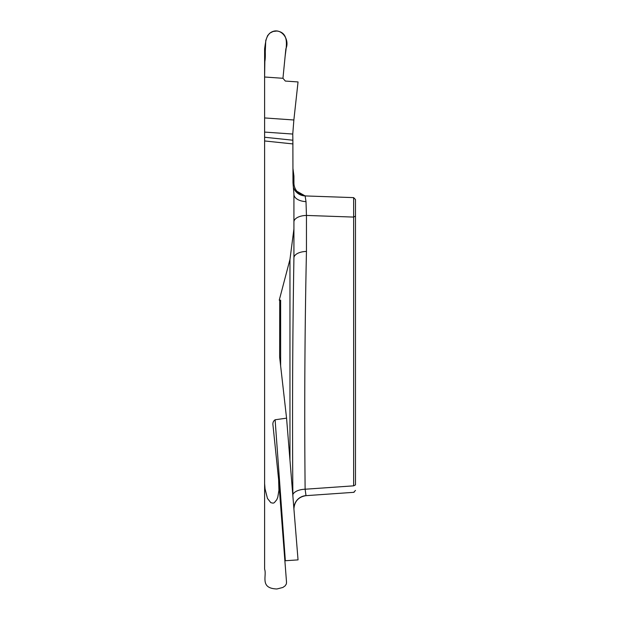 <?xml version="1.0" encoding="UTF-8"?>
<svg xmlns="http://www.w3.org/2000/svg" width="620" height="620" viewBox="0 0 620 620"><rect width="100%" height="100%" fill="white"/><g stroke="black" fill="none" stroke-linecap="round" stroke-linejoin="round"><path stroke-width="0.93" d="M264.608 117.94L293.865 119.986L298.042 81.948L285.347 81.065L282.953 78.29L284.96 58.055C285.688 48.771 290.571 32.829 276.915 31.023L273.094 31.473L269.987 33.061L267.654 35.541L265.763 40.478L264.608 66.898L264.608 137.252L292.873 140.221L292.756 134.052L264.608 132.083M292.873 140.221L292.981 182.745L293.926 193.897L293.926 257.928C292.578 335.738 292.221 414.617 292.865 494.574L292.904 496.45M289.966 460.156L289.966 259.423L279.248 300.181L279.744 300.181L279.643 356.244A14.477 12.981 -90 0 0 279.744 358.058L286.564 418.159L275.11 419.771C273.257 421.081 272.56 422.964 273.002 425.413L278.628 479.655L278.93 490.288L277.776 497.263L276.791 499.697L274.319 502.688L273.133 503.169L270.832 502.68L267.453 498.418L265.05 488.87L264.608 483.631L264.608 137.252M289.966 259.423L293.926 228.951M265.352 43.633L264.608 48.809L264.608 66.898M264.608 483.631L264.608 569.191C267.096 575.709 259.338 588.388 276.915 588.977L282.867 587.466L285.146 585.854L286.363 583.932L286.517 582.203M353.632 485.84L353.632 197.625L355.477 199.539L355.477 484.887L353.632 485.84C353.718 494.419 353.718 494.419 353.632 485.84L305.125 489.226A12.981 6.495 -1 0 0 292.865 494.574M355.477 199.539L353.632 197.625L305.125 195.928L306.001 201.624L306.451 215.435L306.451 251.441C304.776 330.731 304.335 409.99 305.125 489.226L306.001 495.628A12.981 12.942 -0 0 0 293.926 508.539L293.926 509.02M293.926 508.539L293.725 506.594M306.451 251.441A12.981 6.495 0 0 0 293.926 257.928M293.19 185.171L293.926 183.001L293.926 176.15L292.981 168.656M306.451 195.974A12.981 12.981 0 0 1 293.926 183.001M293.57 187.86L294.678 189.991L305.125 195.928A12.981 12.981 -88 0 1 293.578 187.899M293.865 119.986L292.756 134.052M306.001 201.624A12.981 7.308 -0 0 1 293.926 194.339L293.926 197.672M355.477 216.124L353.632 217.085L306.451 215.435A12.981 6.495 -0 0 0 293.926 221.921M279.744 300.181L280.635 300.181L280.635 365.87M286.564 418.159L298.042 559.883L284.875 560.767M282.96 78.228L285.867 48.802C290.579 38.68 279.488 25.234 269.506 33.449C262.686 40.99 266.53 52.344 264.841 61.581L264.608 77.012L282.953 78.29M292.981 143.933L264.608 140.957M275.11 419.771L285.347 560.705M306.063 495.659L354.082 492.303M353.695 492.334L355.477 490.42M306.001 495.659C298.631 496.86 294.601 501.177 293.926 508.609M278.775 481.453L286.525 582.242"/></g></svg>
